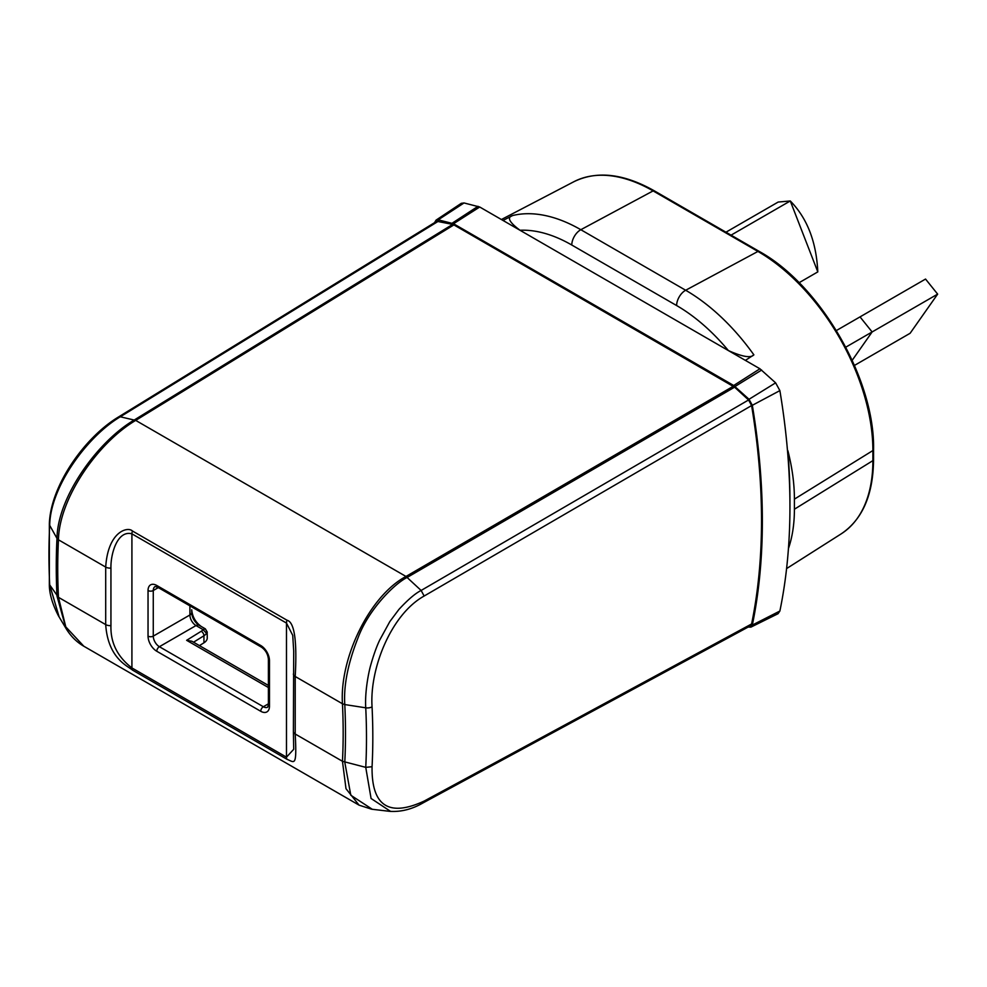 <?xml version="1.0" encoding="UTF-8"?>
<svg xmlns="http://www.w3.org/2000/svg" width="987" height="987" viewBox="0 0 987 987"><rect width="100%" height="100%" fill="white"/><g stroke="black" fill="none" stroke-linecap="round" stroke-linejoin="round"><path stroke-width="1.48" d="M778.064 613.692L779.878 611.039A647.447 373.802 -120 0 0 789.945 506.639A647.447 373.802 -120 0 0 779.878 390.618L775.622 382.845L759.928 368.78L479.731 207.011L464.038 202.952L461.262 203.334M434.811 222.494A645.51 372.691 60 0 1 434.909 222.038L436.057 220.138L438.216 219.83L453.514 223.728L733.711 385.498L749.022 399.279L752.328 405.299A645.51 372.691 60 0 1 762.359 520.976A645.51 372.691 60 0 1 752.328 625.067L750.922 627.127L748.158 627.066M464.038 202.952L438.216 219.83M452.182 223.185L478.016 206.308M733.711 385.498L759.928 368.78M751.601 405.583A644.326 372.013 -120 0 1 761.52 520.494A644.326 372.013 -120 0 1 751.601 623.981L750.342 625.881M751.601 623.969L424.163 801.074C388.853 817.384 371.494 805.935 372.062 766.714A634.9 366.559 60 0 0 372.815 737.215A634.9 366.559 60 0 0 372.062 706.865C369.508 669.026 390.815 614.568 424.151 596.025L751.601 405.558L748.565 399.969L421.128 590.46C415.342 593.347 407.939 599.664 398.921 609.423L389.816 621.6L379.687 640.094C376.516 646.781 373.493 655.257 370.606 665.534C368.756 672.011 364.721 691.455 365.745 707.815L344.784 704.558C343.55 685.484 347.992 663.178 358.096 637.639C368.719 609.213 394.726 583.465 407.236 577.395L734.587 387.175L748.565 399.969M453.897 224.9L452.651 224.394L134.442 419.894C98.132 440.979 57.554 496.695 56.987 538.396L58.455 539.803C59.269 497.534 98.601 442.188 135.7 420.4L453.897 224.9L734.587 387.175M436.797 221.285L452.651 224.394M372.284 809.291L350.792 795.226L344.784 762.198A611.397 352.988 60 0 0 344.784 704.558L342.452 703.768C339.466 658.378 369.385 595.951 405.99 576.457L421.128 590.46L424.163 596.037M390.642 811.437L371.075 798.483L365.745 767.355L372.062 766.714M372.062 706.852A6.181 3.356 177.2 0 1 365.745 707.815A631.409 364.548 -120 0 1 365.745 767.355L342.452 761.285L345.993 788.699L359.071 805.145L371.667 809.217L389.791 811.351M287.044 759.324A6.181 3.566 -60 0 1 286.477 757.165L131.913 667.928C117.416 656.762 110.433 642.648 110.939 625.61L110.939 568.093C110.532 554.225 117.317 529.846 131.913 533.844L131.913 667.928A6.181 3.566 120 0 0 132.48 670.087L287.044 759.324C294.669 762.346 296.951 767.565 295.212 734.007L342.452 761.285A608.72 351.446 60 0 0 342.452 703.768L295.212 676.49L295.212 734.007A6.181 3.566 0 0 1 293.398 731.503L293.707 749.281L286.477 757.165L286.477 623.068L292.732 635.357L293.707 651.136L293.398 731.49A6.181 3.566 0 0 1 293.46 730.985M132.48 670.087C127.866 666.052 107.978 658.44 105.695 624.598A6.181 3.566 0 0 0 110.939 625.61M58.393 615.728C52.2 603.723 49.177 593.101 49.35 583.885A6.181 3.356 -2.8 0 0 49.695 584.884L58.455 597.32L65.796 626.881L83.809 646.226L359.071 805.145M49.35 583.885L49.35 523.986C50.411 485.974 84.487 437.426 118.428 417.02L120.303 416.785C87.115 436.476 50.226 487.072 49.695 525.355L56.987 538.396A611.397 352.988 60 0 0 56.987 596.037L65.956 628.361C70.57 636.023 76.517 641.982 83.796 646.226M49.35 523.986L49.695 525.355A631.409 364.548 -120 0 0 49.695 584.884L59.121 616.937M132.48 531.031A6.181 3.566 120 0 0 131.913 533.844L286.477 623.068A6.181 3.566 -60 0 1 287.044 620.255L132.48 531.031C127.891 526.256 107.978 531.216 105.695 567.081L58.455 539.803A608.72 351.446 60 0 0 58.455 597.32L105.695 624.598L105.695 567.081A6.181 3.566 180 0 0 110.939 568.093M287.044 620.255C294.447 622.069 297.173 640.81 295.212 676.49A6.181 3.566 180 0 1 293.398 673.973M201.41 626.585A13.744 7.933 60 0 1 191.712 609.769L191.712 612.446A10.462 6.033 -120 0 0 199.115 625.252L205.345 628.855L203.014 629.595A8.649 4.997 180 0 1 201.225 631.273L186.629 640.316L191.86 641.242L268.39 685.434L191.86 641.242M199.423 645.621L203.939 642.821L203.939 635.764A12.35 7.131 180 0 0 206.493 633.37L207.171 632.309L205.345 628.855L199.115 625.252A6.181 3.566 120 0 0 196.018 625.561A8.649 4.997 60 0 1 189.911 614.975A6.181 3.566 0 0 0 191.712 612.446M201.434 626.597L199.115 625.252L201.434 626.597C195.623 622.464 192.391 616.863 191.712 609.769M203.939 642.821A12.35 7.131 0 0 0 207.258 637.96L207.171 632.309M836.371 330.546L925.547 279.062L937.65 294.126L872.126 331.953L860.022 316.889L872.126 331.953L852.2 360.292L872.126 331.953L845.785 347.165M937.65 294.126L910.125 333.273L854.471 365.412M725.951 232.204L778.175 202.051L790.279 200.966C807.169 218.152 816.348 241.803 817.804 271.894L799.075 282.714M731.059 235.153L790.279 200.966L817.804 271.894M512.29 215.709C506.775 217.448 509.354 222.309 520.026 230.267A153.799 88.793 60 0 1 571.781 245.023L676.626 305.551A12.35 7.131 -60 0 1 685.36 290.412A12.35 7.131 -60 0 1 685.669 290.252L757.942 251.438L653.098 190.898L580.825 229.712A166.137 95.924 60 0 0 512.598 215.548L503.012 220.459M787.503 450.812L787.897 450.738A166.593 96.183 60 0 1 794.412 499.138L794.412 509.218A166.593 96.183 60 0 1 788.44 548.55M745.382 360.391L753.612 355.024C750.651 358.219 742.249 356.726 728.381 350.57A153.799 88.793 60 0 0 676.626 305.551M789.933 504.11A641.266 370.236 -120 0 0 787.897 450.738M479.731 207.011L453.514 223.728M761.643 370.051L735.044 386.485M749.022 399.279L775.622 382.845M779.878 390.618L752.328 405.299M752.328 625.067L779.878 611.039M424.163 801.074L422.905 802.986L750.33 625.894M733.341 386.238L405.99 576.457L135.7 420.4L120.303 416.785L438.672 221.051M156.773 585.476L260.741 645.498A12.35 7.131 -120 0 1 269.476 660.636L269.476 706.236A12.35 7.131 -120 0 1 260.741 711.282L156.773 651.247A12.35 7.131 -120 0 1 148.038 636.121L148.038 590.522A12.35 7.131 -120 0 1 156.773 585.476A3.701 2.134 120 0 0 157.538 587.166L261.506 647.201A3.701 2.134 -60 0 1 260.741 645.498M269.476 660.636A3.701 2.134 180 0 1 268.39 659.119C267.884 654.11 265.589 650.137 261.506 647.201M268.39 659.119L268.39 704.718A3.701 2.134 0 0 0 269.476 706.236M260.741 711.282A3.701 2.134 -60 0 1 263.356 706.741A8.649 4.997 -120 0 0 267.687 707.173L268.39 704.718M148.038 636.121A3.701 2.134 0 0 0 153.269 636.121A8.649 4.997 -120 0 0 159.388 646.707L263.356 706.741L268.39 703.83M206.493 633.37L203.014 629.595L196.018 625.561L159.388 646.707A3.701 2.134 120 0 0 156.773 651.247M158.302 587.61L153.269 590.522L153.269 636.121L189.911 614.975L189.911 605.858M157.538 587.166L155.07 586.562A8.649 4.997 -120 0 0 153.269 590.522A3.701 2.134 180 0 1 148.038 590.522M268.39 687.52L186.629 640.316M193.538 642.204L203.939 635.764A3.701 2.208 -121.8 0 0 201.225 631.273M573.842 181.731C596.814 170.504 623.624 173.527 654.27 190.812A2.467 1.431 120 0 0 653.098 190.898A162.571 93.864 -120 0 0 573.842 181.731L501.408 219.521M753.612 355.024L753.883 354.851A166.137 95.924 60 0 0 685.669 290.252L580.825 229.712A12.35 7.131 120 0 0 580.516 229.885A12.35 7.131 120 0 0 571.781 245.023M794.412 509.218L872.89 460.633A2.467 1.431 0 0 0 873.557 459.658C873.199 494.845 862.416 519.581 841.208 533.856A162.571 93.864 -120 0 0 872.89 460.633L872.89 450.541A162.571 93.864 -120 0 0 757.942 251.438A2.467 1.431 -60 0 1 759.114 251.352C820.407 284.972 875.087 379.674 873.557 449.578A2.467 1.431 180 0 1 872.89 450.541L794.412 499.138M436.069 220.126L461.274 203.334M750.91 627.127L778.052 613.704M118.415 417.032L436.772 221.298M389.705 811.339C400.907 812.067 411.974 809.291 422.892 802.999M65.956 628.349L58.319 615.592M205.345 628.855L207.258 632.099M654.27 190.812L759.114 251.352M841.208 533.856L786.59 568.586M873.557 449.578L873.557 459.658"/></g></svg>
